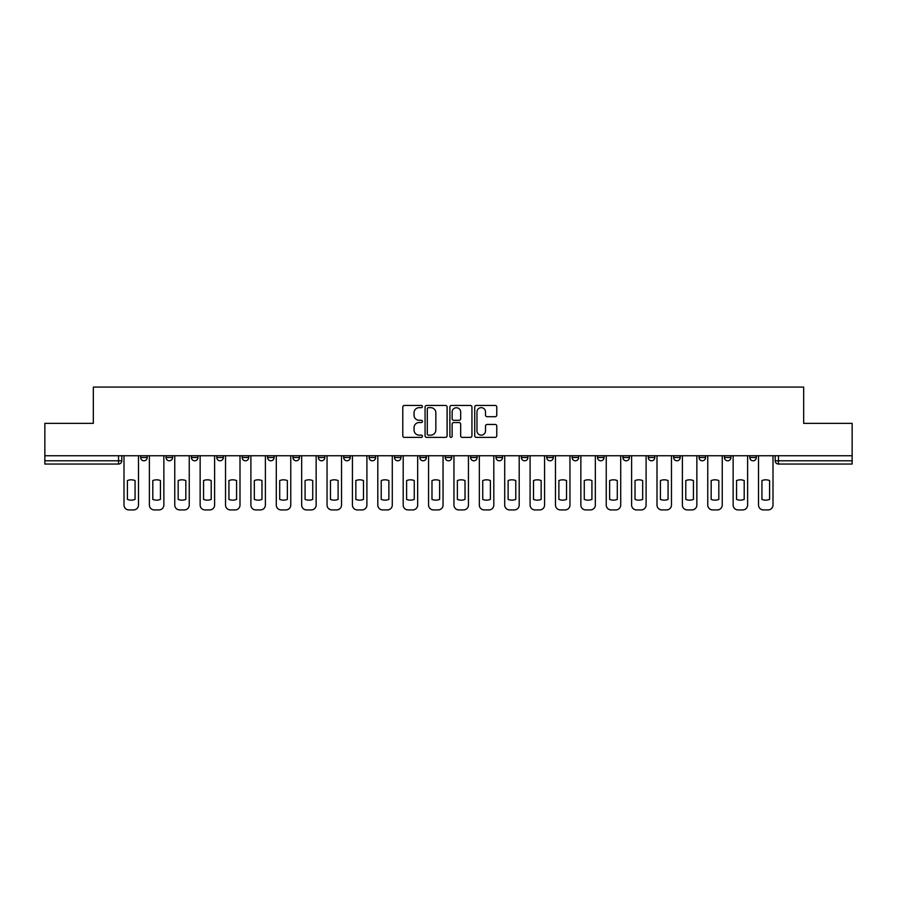 <?xml version="1.0" encoding="UTF-8"?>
<svg xmlns="http://www.w3.org/2000/svg" width="897" height="897" viewBox="0 0 897 897"><rect width="100%" height="100%" fill="white"/><g stroke="black" fill="none" stroke-linecap="round" stroke-linejoin="round"><path stroke-width="1.35" d="M422.465 406.554A1.121 1.121 0 0 0 421.355 405.444L404.379 405.444A1.592 1.592 0 0 0 402.787 407.036L402.787 435.785A1.592 1.592 0 0 0 404.379 437.377L421.355 437.377A1.121 1.121 0 0 0 422.465 436.267A1.121 1.121 0 0 0 421.355 435.146L419.157 435.146A5.113 5.113 0 0 1 414.044 430.033L414.044 427.645A5.113 5.113 0 0 1 419.157 422.532L421.355 422.532A1.121 1.121 0 0 0 422.465 421.411A1.121 1.121 0 0 0 421.355 420.289L419.157 420.289A5.113 5.113 0 0 1 414.044 415.188L414.044 412.788A5.113 5.113 0 0 1 419.157 407.675L421.355 407.675A1.121 1.121 0 0 0 422.465 406.554M749.814 455.743L749.814 457.526L756.317 457.526A3.252 3.252 0 0 1 753.065 460.789A3.252 3.252 0 0 1 749.814 457.526L749.814 455.743M648.296 457.526L648.296 455.743L648.296 457.526A3.252 3.252 0 0 0 651.547 460.789A3.252 3.252 0 0 1 648.296 457.526L654.799 457.526A3.252 3.252 0 0 1 651.547 460.789A3.252 3.252 0 0 0 654.799 457.526L654.799 455.743L654.799 457.526M419.863 455.743L419.863 457.526L426.378 457.526A3.252 3.252 0 0 1 423.115 460.789A3.252 3.252 0 0 1 419.863 457.526L419.863 455.743M343.719 455.743L343.719 457.526L350.234 457.526A3.252 3.252 0 0 1 346.982 460.789A3.252 3.252 0 0 1 343.719 457.526L343.719 455.743M292.96 455.743L292.96 457.526L299.475 457.526A3.252 3.252 0 0 1 296.212 460.789A3.252 3.252 0 0 1 292.96 457.526L292.96 455.743M267.586 455.743L267.586 457.526L274.09 457.526A3.252 3.252 0 0 1 270.838 460.789A3.252 3.252 0 0 1 267.586 457.526L267.586 455.743M216.816 455.743L216.816 457.526L223.331 457.526A3.252 3.252 0 0 1 220.079 460.789A3.252 3.252 0 0 1 216.816 457.526L216.816 455.743M495.166 416.701A1.592 1.592 0 0 0 496.77 415.098L496.77 407.036A1.592 1.592 0 0 0 495.166 405.444L476.329 405.444A1.592 1.592 0 0 0 474.726 407.036L474.726 435.785A1.592 1.592 0 0 0 476.329 437.377L495.166 437.377A1.592 1.592 0 0 0 496.77 435.785L496.77 426.041A1.592 1.592 0 0 0 495.166 424.449L487.105 424.449A1.592 1.592 0 0 0 485.512 426.041L485.512 430.874A4.272 4.272 0 0 1 481.24 435.146A4.272 4.272 0 0 1 476.969 430.874L476.969 411.947A4.272 4.272 0 0 1 481.24 407.675A4.272 4.272 0 0 1 485.512 411.947L485.512 415.098A1.592 1.592 0 0 0 487.105 416.701L495.166 416.701M44.85 455.743L44.85 423.362L93.333 423.362L93.333 387.078L803.667 387.078L803.667 423.362L852.15 423.362L852.15 455.743L44.85 455.743L44.85 460.789L121.801 460.789L121.801 455.743L121.801 460.789A3.252 3.252 0 0 1 118.55 464.041L44.85 464.041L44.85 460.789M447.098 407.036A1.592 1.592 0 0 0 445.506 405.444L426.658 405.444A1.592 1.592 0 0 0 425.066 407.036L425.066 435.785A1.592 1.592 0 0 0 426.658 437.377L445.506 437.377A1.592 1.592 0 0 0 447.098 435.785L447.098 407.036M451.494 405.444L470.342 405.444A1.592 1.592 0 0 1 471.934 407.036L471.934 435.785A1.592 1.592 0 0 1 470.342 437.377L462.269 437.377A1.592 1.592 0 0 1 460.677 435.785L460.677 424.124A1.592 1.592 0 0 0 459.085 422.532L453.725 422.532A1.592 1.592 0 0 0 452.133 424.124L452.133 436.267A1.121 1.121 0 0 1 451.012 437.377A1.121 1.121 0 0 1 449.902 436.267L449.902 407.036A1.592 1.592 0 0 1 451.494 405.444M775.199 455.743L775.199 460.789L852.15 460.789L852.15 464.041L778.45 464.041A3.252 3.252 0 0 1 775.199 460.789L775.199 455.743M852.15 455.743L852.15 460.789M756.317 455.743L756.317 457.526L756.317 455.743M724.428 455.743L724.428 457.526L730.943 457.526L730.943 455.743L730.943 457.526A3.252 3.252 0 0 1 727.691 460.789A3.252 3.252 0 0 1 724.428 457.526A3.252 3.252 0 0 0 727.691 460.789M705.558 455.743L705.558 457.526A3.252 3.252 0 0 1 702.306 460.789A3.252 3.252 0 0 1 699.055 457.526L705.558 457.526M699.055 455.743L699.055 457.526M673.669 455.743L673.669 457.526L680.184 457.526L680.184 455.743L680.184 457.526A3.252 3.252 0 0 1 676.921 460.789A3.252 3.252 0 0 1 673.669 457.526A3.252 3.252 0 0 0 676.921 460.789M622.91 455.743L622.91 457.526L629.414 457.526L629.414 455.743L629.414 457.526A3.252 3.252 0 0 1 626.162 460.789A3.252 3.252 0 0 1 622.91 457.526A3.252 3.252 0 0 0 626.162 460.789M604.04 457.526L604.04 455.743L604.04 457.526A3.252 3.252 0 0 1 600.788 460.789A3.252 3.252 0 0 1 597.525 457.526L604.04 457.526A3.252 3.252 0 0 1 600.788 460.789M597.525 455.743L597.525 457.526M578.655 455.743L578.655 457.526A3.252 3.252 0 0 1 575.403 460.789A3.252 3.252 0 0 1 572.151 457.526L578.655 457.526A3.252 3.252 0 0 1 575.403 460.789M572.151 455.743L572.151 457.526M553.281 455.743L553.281 457.526A3.252 3.252 0 0 1 550.018 460.789A3.252 3.252 0 0 1 546.766 457.526L553.281 457.526M546.766 455.743L546.766 457.526M527.896 455.743L527.896 457.526A3.252 3.252 0 0 1 524.644 460.789A3.252 3.252 0 0 1 521.392 457.526L527.896 457.526M521.392 455.743L521.392 457.526M502.511 455.743L502.511 457.526A3.252 3.252 0 0 1 499.259 460.789A3.252 3.252 0 0 1 496.007 457.526L502.511 457.526M496.007 455.743L496.007 457.526M477.137 455.743L477.137 457.526A3.252 3.252 0 0 1 473.885 460.789A3.252 3.252 0 0 1 470.622 457.526A3.252 3.252 0 0 0 473.885 460.789M470.622 455.743L470.622 457.526L477.137 457.526M451.752 455.743L451.752 457.526A3.252 3.252 0 0 1 448.5 460.789A3.252 3.252 0 0 1 445.248 457.526A3.252 3.252 0 0 0 448.5 460.789M445.248 455.743L445.248 457.526L451.752 457.526M426.378 455.743L426.378 457.526A3.252 3.252 0 0 1 423.115 460.789M400.993 455.743L400.993 457.526A3.252 3.252 0 0 1 397.741 460.789A3.252 3.252 0 0 1 394.489 457.526L400.993 457.526M394.489 455.743L394.489 457.526M375.608 455.743L375.608 457.526A3.252 3.252 0 0 1 372.356 460.789A3.252 3.252 0 0 1 369.104 457.526L375.608 457.526L375.608 455.743M369.104 455.743L369.104 457.526M350.234 455.743L350.234 457.526M324.849 455.743L324.849 457.526A3.252 3.252 0 0 1 321.597 460.789A3.252 3.252 0 0 1 318.345 457.526L324.849 457.526L324.849 455.743M318.345 455.743L318.345 457.526M299.475 455.743L299.475 457.526L299.475 455.743M274.09 457.526L274.09 455.743L274.09 457.526A3.252 3.252 0 0 1 270.838 460.789M248.704 455.743L248.704 457.526A3.252 3.252 0 0 1 245.453 460.789A3.252 3.252 0 0 1 242.201 457.526A3.252 3.252 0 0 0 245.453 460.789A3.252 3.252 0 0 0 248.704 457.526L248.704 455.743M242.201 455.743L242.201 457.526L248.704 457.526M223.331 455.743L223.331 457.526M197.945 455.743L197.945 457.526A3.252 3.252 0 0 1 194.694 460.789A3.252 3.252 0 0 1 191.442 457.526A3.252 3.252 0 0 0 194.694 460.789A3.252 3.252 0 0 0 197.945 457.526L191.442 457.526L191.442 455.743M166.057 455.743L166.057 457.526L172.572 457.526L172.572 455.743L172.572 457.526A3.252 3.252 0 0 1 169.309 460.789A3.252 3.252 0 0 1 166.057 457.526A3.252 3.252 0 0 0 169.309 460.789M140.683 455.743L140.683 457.526L147.186 457.526L147.186 455.743L147.186 457.526A3.252 3.252 0 0 1 143.935 460.789A3.252 3.252 0 0 1 140.683 457.526A3.252 3.252 0 0 0 143.935 460.789M118.55 455.743L118.55 464.041A3.252 3.252 0 0 0 121.801 460.789M428.418 407.675A1.121 1.121 0 0 0 427.297 408.797L427.297 434.025A1.121 1.121 0 0 0 428.418 435.146L430.728 435.146A5.113 5.113 0 0 0 435.841 430.033L435.841 412.788A5.113 5.113 0 0 0 430.728 407.675L428.418 407.675M460.677 412.026A4.272 4.272 0 0 0 456.405 407.754A4.272 4.272 0 0 0 452.133 412.026L452.133 418.697A1.592 1.592 0 0 0 453.725 420.289L459.085 420.289A1.592 1.592 0 0 0 460.677 418.697L460.677 412.026M127.419 480.568L127.419 499.405A10.17 10.17 0 0 0 135.066 499.405L135.066 480.568A10.17 10.17 0 0 0 127.419 480.568M123.999 455.743L123.999 505.033A4.877 4.877 0 0 0 128.888 509.922L133.597 509.922A4.877 4.877 0 0 0 138.486 505.033L138.486 455.743M152.804 480.568L152.804 499.405A10.17 10.17 0 0 0 160.451 499.405L160.451 480.568A10.17 10.17 0 0 0 152.804 480.568M149.384 455.743L149.384 505.033A4.877 4.877 0 0 0 154.262 509.922L158.982 509.922A4.877 4.877 0 0 0 163.859 505.033L163.859 455.743M178.178 480.568L178.178 499.405A10.17 10.17 0 0 0 185.825 499.405L185.825 480.568A10.17 10.17 0 0 0 178.178 480.568M174.758 455.743L174.758 505.033A4.877 4.877 0 0 0 179.647 509.922L184.367 509.922A4.877 4.877 0 0 0 189.245 505.033L189.245 455.743M203.563 480.568L203.563 499.405A10.17 10.17 0 0 0 211.21 499.405L211.21 480.568A10.17 10.17 0 0 0 203.563 480.568M200.143 455.743L200.143 505.033A4.877 4.877 0 0 0 205.021 509.922L209.741 509.922A4.877 4.877 0 0 0 214.618 505.033L214.618 455.743M228.937 480.568L228.937 499.405A10.17 10.17 0 0 0 236.584 499.405L236.584 480.568A10.17 10.17 0 0 0 228.937 480.568M225.528 455.743L225.528 505.033A4.877 4.877 0 0 0 230.406 509.922L235.126 509.922A4.877 4.877 0 0 0 240.004 505.033L240.004 455.743M254.322 480.568L254.322 499.405A10.17 10.17 0 0 0 261.969 499.405L261.969 480.568A10.17 10.17 0 0 0 254.322 480.568M250.902 455.743L250.902 505.033A4.877 4.877 0 0 0 255.791 509.922L260.5 509.922A4.877 4.877 0 0 0 265.389 505.033L265.389 455.743M279.707 480.568L279.707 499.405A10.17 10.17 0 0 0 287.354 499.405L287.354 480.568A10.17 10.17 0 0 0 279.707 480.568M276.287 455.743L276.287 505.033A4.877 4.877 0 0 0 281.165 509.922L285.885 509.922A4.877 4.877 0 0 0 290.763 505.033L290.763 455.743M305.081 480.568L305.081 499.405A10.17 10.17 0 0 0 312.728 499.405L312.728 480.568A10.17 10.17 0 0 0 305.081 480.568M301.661 455.743L301.661 505.033A4.877 4.877 0 0 0 306.55 509.922L311.27 509.922A4.877 4.877 0 0 0 316.148 505.033L316.148 455.743M330.466 480.568L330.466 499.405A10.17 10.17 0 0 0 338.113 499.405L338.113 480.568A10.17 10.17 0 0 0 330.466 480.568M327.046 455.743L327.046 505.033A4.877 4.877 0 0 0 331.924 509.922L336.644 509.922A4.877 4.877 0 0 0 341.522 505.033L341.522 455.743M355.84 480.568L355.84 499.405A10.17 10.17 0 0 0 363.487 499.405L363.487 480.568A10.17 10.17 0 0 0 355.84 480.568M352.431 455.743L352.431 505.033A4.877 4.877 0 0 0 357.309 509.922L362.029 509.922A4.877 4.877 0 0 0 366.907 505.033L366.907 455.743M381.225 480.568L381.225 499.405A10.17 10.17 0 0 0 388.872 499.405L388.872 480.568A10.17 10.17 0 0 0 381.225 480.568M377.805 455.743L377.805 505.033A4.877 4.877 0 0 0 382.694 509.922L387.403 509.922A4.877 4.877 0 0 0 392.292 505.033L392.292 455.743M406.61 480.568L406.61 499.405A10.17 10.17 0 0 0 414.257 499.405L414.257 480.568A10.17 10.17 0 0 0 406.61 480.568M403.19 455.743L403.19 505.033A4.877 4.877 0 0 0 408.068 509.922L412.788 509.922A4.877 4.877 0 0 0 417.666 505.033L417.666 455.743M431.984 480.568L431.984 499.405A10.17 10.17 0 0 0 439.631 499.405L439.631 480.568A10.17 10.17 0 0 0 431.984 480.568M428.564 455.743L428.564 505.033A4.877 4.877 0 0 0 433.453 509.922L438.173 509.922A4.877 4.877 0 0 0 443.051 505.033L443.051 455.743M457.369 480.568L457.369 499.405A10.17 10.17 0 0 0 465.016 499.405L465.016 480.568A10.17 10.17 0 0 0 457.369 480.568M453.949 455.743L453.949 505.033A4.877 4.877 0 0 0 458.827 509.922L463.547 509.922A4.877 4.877 0 0 0 468.436 505.033L468.436 455.743M482.743 480.568L482.743 499.405A10.17 10.17 0 0 0 490.39 499.405L490.39 480.568A10.17 10.17 0 0 0 482.743 480.568M479.334 455.743L479.334 505.033A4.877 4.877 0 0 0 484.212 509.922L488.932 509.922A4.877 4.877 0 0 0 493.81 505.033L493.81 455.743M508.128 480.568L508.128 499.405A10.17 10.17 0 0 0 515.775 499.405L515.775 480.568A10.17 10.17 0 0 0 508.128 480.568M504.708 455.743L504.708 505.033A4.877 4.877 0 0 0 509.597 509.922L514.306 509.922A4.877 4.877 0 0 0 519.195 505.033L519.195 455.743M533.513 480.568L533.513 499.405A10.17 10.17 0 0 0 541.16 499.405L541.16 480.568A10.17 10.17 0 0 0 533.513 480.568M530.093 455.743L530.093 505.033A4.877 4.877 0 0 0 534.971 509.922L539.691 509.922A4.877 4.877 0 0 0 544.569 505.033L544.569 455.743M558.887 480.568L558.887 499.405A10.17 10.17 0 0 0 566.534 499.405L566.534 480.568A10.17 10.17 0 0 0 558.887 480.568M555.478 455.743L555.478 505.033A4.877 4.877 0 0 0 560.356 509.922L565.076 509.922A4.877 4.877 0 0 0 569.954 505.033L569.954 455.743M584.272 480.568L584.272 499.405A10.17 10.17 0 0 0 591.919 499.405L591.919 480.568A10.17 10.17 0 0 0 584.272 480.568M580.852 455.743L580.852 505.033A4.877 4.877 0 0 0 585.73 509.922L590.45 509.922A4.877 4.877 0 0 0 595.339 505.033L595.339 455.743M609.646 480.568L609.646 499.405A10.17 10.17 0 0 0 617.293 499.405L617.293 480.568A10.17 10.17 0 0 0 609.646 480.568M606.237 455.743L606.237 505.033A4.877 4.877 0 0 0 611.115 509.922L615.835 509.922A4.877 4.877 0 0 0 620.713 505.033L620.713 455.743M635.031 480.568L635.031 499.405A10.17 10.17 0 0 0 642.678 499.405L642.678 480.568A10.17 10.17 0 0 0 635.031 480.568M631.611 455.743L631.611 505.033A4.877 4.877 0 0 0 636.5 509.922L641.209 509.922A4.877 4.877 0 0 0 646.098 505.033L646.098 455.743M660.416 480.568L660.416 499.405A10.17 10.17 0 0 0 668.063 499.405L668.063 480.568A10.17 10.17 0 0 0 660.416 480.568M656.996 455.743L656.996 505.033A4.877 4.877 0 0 0 661.874 509.922L666.594 509.922A4.877 4.877 0 0 0 671.472 505.033L671.472 455.743M685.79 480.568L685.79 499.405A10.17 10.17 0 0 0 693.437 499.405L693.437 480.568A10.17 10.17 0 0 0 685.79 480.568M682.382 455.743L682.382 505.033A4.877 4.877 0 0 0 687.259 509.922L691.979 509.922A4.877 4.877 0 0 0 696.857 505.033L696.857 455.743M711.175 480.568L711.175 499.405A10.17 10.17 0 0 0 718.822 499.405L718.822 480.568A10.17 10.17 0 0 0 711.175 480.568M707.755 455.743L707.755 505.033A4.877 4.877 0 0 0 712.633 509.922L717.353 509.922A4.877 4.877 0 0 0 722.242 505.033L722.242 455.743M736.549 480.568L736.549 499.405A10.17 10.17 0 0 0 744.196 499.405L744.196 480.568A10.17 10.17 0 0 0 736.549 480.568M733.141 455.743L733.141 505.033A4.877 4.877 0 0 0 738.018 509.922L742.738 509.922A4.877 4.877 0 0 0 747.616 505.033L747.616 455.743M761.934 480.568L761.934 499.405A10.17 10.17 0 0 0 769.581 499.405L769.581 480.568A10.17 10.17 0 0 0 761.934 480.568M758.514 455.743L758.514 505.033A4.877 4.877 0 0 0 763.403 509.922L768.112 509.922A4.877 4.877 0 0 0 773.001 505.033L773.001 455.743M778.45 455.743L778.45 464.041"/></g></svg>
